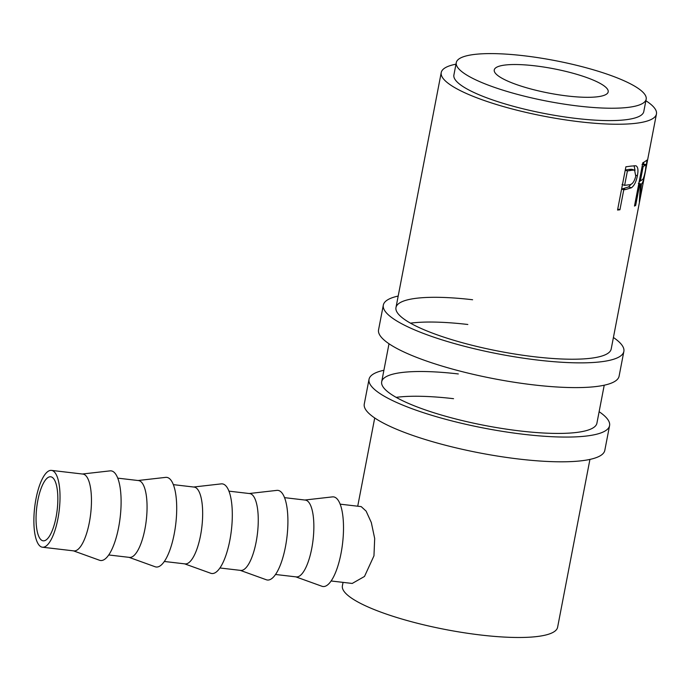 <?xml version="1.0" encoding="UTF-8"?>
<svg xmlns="http://www.w3.org/2000/svg" width="691" height="691" viewBox="0 0 691 691"><rect width="100%" height="100%" fill="white"/><g stroke="black" fill="none" stroke-linecap="round" stroke-linejoin="round"><path stroke-width="1.04" d="M398.189 296.059A122.48 26.18 10.9 0 0 383.324 305.102L378.556 329.84A122.48 26.18 10.9 0 0 533.461 384.87A122.48 26.18 10.9 0 0 619.101 376.154L623.861 351.425A122.48 26.18 10.9 0 0 613.409 337.502M383.324 305.102A122.48 26.18 10.9 0 0 538.229 360.132A122.48 26.18 10.9 0 0 623.861 351.425M472.601 299.747A109.584 23.425 10.9 0 0 395.978 307.538A109.584 23.425 10.9 0 0 534.584 356.781A109.584 23.425 10.9 0 0 611.198 348.99L656.45 114.006A109.584 23.425 10.9 0 0 645.878 100.739M467.833 324.485A109.584 23.425 10.9 0 0 410.471 323.155M383.902 370.264A122.48 26.18 10.9 0 0 369.029 379.307L364.269 404.045A122.48 26.18 10.9 0 0 519.174 459.074A122.48 26.18 10.9 0 0 604.806 450.359L609.574 425.63A122.48 26.18 10.9 0 0 599.123 411.706M369.029 379.307A122.48 26.18 10.9 0 0 523.942 434.337A122.48 26.18 10.9 0 0 609.574 425.63M458.314 373.952A109.584 23.425 10.9 0 0 381.691 381.743A109.584 23.425 10.9 0 0 520.288 430.985A109.584 23.425 10.9 0 0 596.912 423.186L604.228 385.207M453.546 398.69A109.584 23.425 10.9 0 0 396.185 397.36M37.832 500.414A32.235 10.296 96.7 0 1 50.693 476.79A32.235 10.296 96.7 0 1 56.066 517.188A32.235 10.296 96.7 0 1 43.205 540.82A32.235 10.296 96.7 0 1 37.832 500.414M51.445 470.39L82.885 474.069A38.679 12.352 96.7 0 1 89.329 522.543A38.679 12.352 96.7 0 1 73.894 550.9L42.453 547.22A38.679 12.352 96.7 0 1 36.01 498.738A38.679 12.352 96.7 0 1 51.445 470.39A38.679 12.352 96.7 0 1 57.889 518.872A38.679 12.352 96.7 0 1 42.453 547.22M73.436 550.839L99.564 560.263A45.122 14.407 -83.3 0 0 118.619 527.432A45.122 14.407 -83.3 0 0 110.024 470.873L82.428 474.009M117.72 478.137L138.485 480.565A38.679 12.352 96.7 0 1 144.929 529.047A38.679 12.352 96.7 0 1 129.493 557.395L108.737 554.968M129.036 557.343L155.164 566.767A45.122 14.407 -83.3 0 0 174.218 533.936A45.122 14.407 -83.3 0 0 165.624 477.377L138.027 480.513M173.32 484.641L194.085 487.069A38.679 12.352 96.7 0 1 200.528 535.551A38.679 12.352 96.7 0 1 185.093 563.899L164.337 561.472M184.635 563.847L210.764 573.271A45.122 14.407 -83.3 0 0 229.818 540.44A45.122 14.407 -83.3 0 0 221.215 483.881L193.627 487.017M228.92 491.146L249.684 493.573A38.679 12.352 96.7 0 1 256.128 542.055A38.679 12.352 96.7 0 1 240.693 570.403L219.937 567.976M240.235 570.351L266.363 579.775A45.122 14.407 -83.3 0 0 285.418 546.944A45.122 14.407 -83.3 0 0 276.815 490.385L249.226 493.521M284.519 497.65L305.284 500.077A38.679 12.352 96.7 0 1 311.727 548.559A38.679 12.352 96.7 0 1 296.292 576.907L275.536 574.48M295.834 576.855L321.963 586.27A45.122 14.407 -83.3 0 0 341.017 553.448A45.122 14.407 -83.3 0 0 332.414 496.889L304.826 500.025M567.631 96.014A58.018 12.403 -169.1 0 1 494.255 69.946A58.018 12.403 -169.1 0 1 534.817 65.818A58.018 12.403 -169.1 0 1 608.192 91.886A58.018 12.403 -169.1 0 1 567.631 96.014M456.276 62.631L453.892 74.999A96.697 20.67 10.9 0 0 576.182 118.446A96.697 20.67 10.9 0 0 643.787 111.571L646.171 99.202A96.697 20.67 10.9 0 0 523.873 55.755A96.697 20.67 10.9 0 0 456.276 62.631A96.697 20.67 10.9 0 0 578.566 106.077A96.697 20.67 10.9 0 0 646.171 99.202M639.719 200.865A109.584 23.425 10.9 0 1 639.339 201.876L640.358 184.929A109.584 23.425 10.9 0 1 639.503 185.464L635.66 205.443A109.584 23.425 10.9 0 1 634.485 206.065L642.82 162.782A109.584 23.425 10.9 0 0 645.247 161.34L647.009 160.087L645.791 169.269C644.323 177.976 642.88 182.908 641.464 184.074L639.477 200.813M625.571 189.55A109.584 23.425 10.9 0 1 623.774 189.8L619.922 209.77A109.584 23.425 10.9 0 1 617.555 210.047L625.899 166.764A109.584 23.425 10.9 0 0 630.909 166.108L635.867 165.762C637.983 166.781 638.484 170.09 637.387 175.687C636.281 181.534 634.312 185.559 631.479 187.753L625.571 189.55L622.937 188.678L628.672 186.907L631.246 184.074M343.056 582.375L342.399 585.804A109.584 23.425 10.9 0 0 480.996 635.046A109.584 23.425 10.9 0 0 557.611 627.247L589.933 459.403M455.974 64.177A109.584 23.425 10.9 0 0 441.229 72.564A109.584 23.425 10.9 0 0 579.835 121.797A109.584 23.425 10.9 0 0 656.45 114.006M331.136 580.984L352.22 583.446L364.494 576.458L373.961 555.832L374.686 538.505L371.317 522.543L366.109 511.107L361.203 506.615L340.119 504.154M643.796 162.273L643.502 163.974M639.849 180.895L639.002 182.623M641.464 184.074L638.363 183.357M640.358 184.929L638.639 184.514M639.503 185.464L638.501 185.214M635.66 205.443L634.658 205.192M642.138 166.35L643.14 166.591L640.358 181.025L642.302 179.695C643.312 179.28 644.366 176.067 645.489 170.081L646.068 164.536L642.587 164M640.358 181.025L639.356 180.774M643.14 166.591A109.584 23.425 10.9 0 0 645.135 165.175L642.034 164.467M646.068 164.536L645.135 165.175M634.096 165.685L635.038 170.34M637.387 175.687L635.91 175.281M631.479 187.753L628.672 186.907M621.641 188.859A106.362 22.743 10.9 0 0 622.937 188.678M623.774 189.8L621.598 189.058M619.922 209.77L617.754 209.036M625.277 169.986A106.362 22.743 10.9 0 0 629.147 169.381L631.773 169.278L634.588 170.124L631.859 170.245L629.147 169.381M625.234 170.185L627.411 170.927L624.629 185.361L628.879 184.799C631.937 184.912 634.226 182.044 635.763 176.214L634.588 170.124M624.629 185.361L622.047 184.48M627.411 170.927A109.584 23.425 10.9 0 0 631.859 170.245M357.722 506.209L374.721 417.96M381.691 381.743L389.007 343.755M395.978 307.538L441.229 72.564"/></g></svg>
